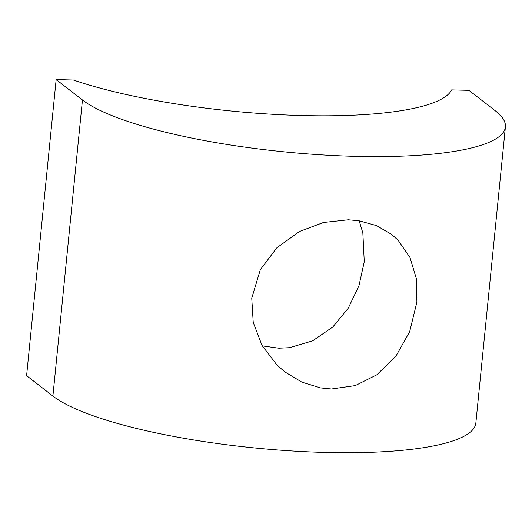 <?xml version="1.0" encoding="UTF-8"?>
<svg xmlns="http://www.w3.org/2000/svg" width="532" height="532" viewBox="0 0 532 532"><rect width="100%" height="100%" fill="white"/><g stroke="black" fill="none" stroke-linecap="round" stroke-linejoin="round"><path stroke-width="0.8" d="M359.167 220.767L362.844 232.89L364.26 261.711L358.98 285.677L348.254 308.161L332.786 326.994L312.656 340.826L289.501 347.689L278.775 348.194L262.303 345.886M505.4 126.955A217.635 46.736 -174.3 0 0 495.226 110.729L468.925 90.327L451.695 89.881A217.635 46.736 -174.3 0 1 301.996 115.537A217.635 46.736 -174.3 0 1 73.383 80.006L56.153 79.554L26.6 375.665L52.901 396.061A217.635 46.736 -174.3 0 0 325.045 452.446A217.635 46.736 -174.3 0 0 475.847 423.066L505.4 126.955A217.635 46.736 -174.3 0 1 354.598 156.335A217.635 46.736 -174.3 0 1 82.46 99.956L56.153 79.554M331.376 388.992L355.256 385.594L376.822 374.801L396.094 355.868L409.667 331.669L416.908 302.07L416.363 278.635L409.986 257.508L398.122 240.238L391.479 234.306L376.437 225.601L358.847 220.72L348.267 219.789L323.476 222.482L299.563 231.453L276.893 247.752L260.341 269.638L251.756 298.199L253.212 322.339L261.99 345.334L276.899 364.959L284.793 371.868L301.85 382.129L320.616 387.921L331.376 388.992M82.46 99.956L52.901 396.061"/></g></svg>
